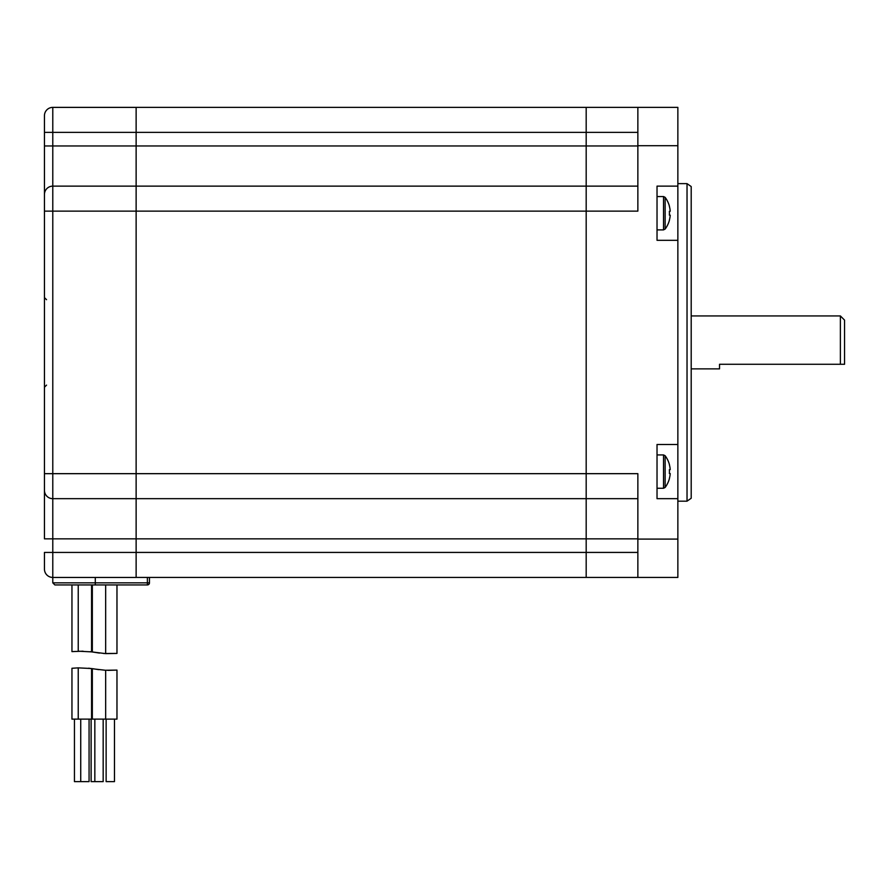 <?xml version="1.0" encoding="UTF-8"?>
<svg xmlns="http://www.w3.org/2000/svg" width="889" height="889" viewBox="0 0 889 889"><rect width="100%" height="100%" fill="white"/><g stroke="black" fill="none" stroke-linecap="round" stroke-linejoin="round"><path stroke-width="1.33" d="M687.03 183.634L691.197 186.557L691.197 498.251L687.03 501.174L687.03 183.634L677.863 183.634M637.858 145.718L637.858 211.138L586.184 211.138L586.184 473.67L586.184 107.369L677.863 107.369L677.863 186.134L657.027 186.134L657.027 240.308L677.863 240.308L677.863 444.5L657.027 444.5L657.027 498.673L677.863 498.673L677.863 577.428L586.184 577.428L586.184 538.845L586.184 552.425L637.858 552.425M637.858 577.428L637.858 473.67L586.184 473.67L586.184 498.673L586.184 473.67L136.128 473.67L136.128 577.439L52.784 577.439A8.334 8.334 0 0 1 44.45 569.104L44.45 552.425M637.858 538.845L586.184 538.845L586.184 498.673L637.858 498.673M677.863 240.308L677.863 186.134M677.863 498.673L677.863 444.5M677.863 145.707L637.858 145.707L637.858 107.369M136.128 107.38L52.784 107.38L136.128 107.38L136.128 211.138L586.184 211.138L586.184 186.134L637.858 186.134M669.439 464.614L669.439 464.614A26.67 26.67 0 0 0 665.139 455.724L665.139 487.45A26.67 26.67 0 0 0 669.439 478.56L669.439 478.56M669.373 473.493A25.303 21.08 -90 0 0 669.373 469.681A25.303 21.08 -90 0 1 669.373 473.493L670.217 473.57A26.659 26.526 90 0 1 669.373 478.515M669.373 464.658A26.659 26.526 90 0 1 670.217 469.603L669.373 469.681M669.439 206.248L669.439 206.248A26.67 26.67 0 0 0 665.139 197.358L665.139 229.084A26.67 26.67 0 0 0 669.439 220.194L669.439 220.194M669.373 215.127A25.303 21.08 -90 0 0 669.373 211.315A25.303 21.08 -90 0 1 669.373 215.127L670.217 215.205A26.659 26.526 90 0 1 669.373 220.15M669.373 206.292A26.659 26.526 90 0 1 670.217 211.238L669.373 211.315M44.45 458.88L44.45 471.592M136.128 552.425L586.184 552.425L586.184 577.428L136.128 577.428L136.128 538.845L44.45 538.845L44.45 115.714A8.334 8.334 0 0 1 52.784 107.38L52.784 145.963L136.128 145.963L136.128 107.369L586.184 107.369L586.184 145.963L637.858 145.963M46.539 299.693L44.45 297.604L44.45 342.409M44.45 145.963L52.784 145.963L52.784 186.134A8.334 8.334 0 0 0 44.45 194.469A8.334 8.334 0 0 1 52.784 186.134L52.784 211.138L136.128 211.138L136.128 473.67L136.128 186.134L52.784 186.134L136.128 186.134L136.128 145.963L586.184 145.963L586.184 186.134L136.128 186.134M44.45 211.138L52.784 211.138L52.784 473.67L136.128 473.67L136.128 498.673L586.184 498.673L586.184 538.845L136.128 538.845L136.128 498.673L52.784 498.673A8.334 8.334 0 0 1 44.45 490.339M44.45 115.714A8.334 8.334 0 0 1 52.784 107.38M120.293 584.94L147.385 584.94L95.29 584.94L120.293 584.94L116.97 584.94L116.97 653.426L103.635 653.493M149.463 577.428L149.463 582.851A2.089 2.089 0 0 1 147.385 584.94A2.089 2.089 0 0 0 149.463 582.851L147.385 582.851L147.385 577.428M95.29 577.428L95.29 584.94L54.874 584.94L52.784 582.851L147.385 582.851L147.385 584.94M89.067 719.112L89.067 781.631L74.454 781.631L74.454 719.123M103.168 719.112L103.168 781.631L91.123 781.631L91.123 719.123M114.47 719.123L114.47 781.631L106.135 781.631L106.135 719.123M99.479 653.082L92.334 651.97L105.669 653.626L116.97 653.426L105.669 653.626L105.669 584.94M92.334 651.97L92.334 584.94M90.256 651.704L94.012 652.226M91.567 584.94L91.567 651.87L78.232 651.192L78.232 584.94M83.077 651.192L71.953 651.615L71.953 584.94M78.232 719.123L78.232 667.861L71.953 668.284L71.953 719.123L92.334 719.123L92.334 668.639L95.29 669.106L88.622 668.206M91.567 719.123L91.567 668.539L78.232 667.861M105.669 670.295L95.29 669.106L105.669 670.295L105.669 719.123L116.97 719.123L116.97 670.095L107.802 670.373M92.334 719.123L105.669 719.123M98.735 669.65L92.334 668.639M105.135 670.262L116.97 670.095L107.869 670.373M136.128 107.369L586.184 107.369M840.383 342.398L840.383 315.939L844.55 320.107L844.55 364.279L840.383 364.279L840.383 342.409M840.383 364.279L719.534 364.279L719.534 368.868L691.197 368.868M637.858 539.09L677.863 539.09M637.858 132.372L136.128 132.372M665.139 487.45L663.527 488.261L663.527 454.924L657.027 454.924M665.139 229.084L663.527 229.884L663.527 196.547L657.027 196.547M44.45 473.67L52.784 473.67L52.784 552.436L136.128 552.436M136.128 132.383L44.45 132.383M44.45 552.436L52.784 552.436L52.784 577.439M687.03 501.174L677.863 501.174M657.027 488.261L663.527 488.261M665.139 455.724L663.527 454.924M657.027 229.895L663.527 229.895M665.139 197.358L663.527 196.547M46.539 385.115L44.45 387.204M52.784 577.428L52.784 582.851M80.732 781.631L80.732 719.112M94.834 781.631L94.834 719.112M840.383 315.939L691.197 315.939"/></g></svg>
